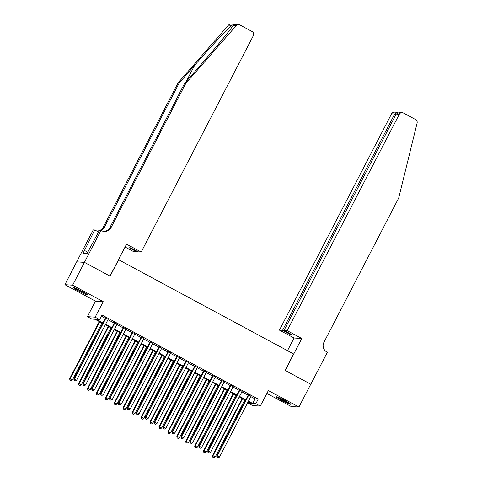 <?xml version="1.0" encoding="UTF-8"?>
<svg xmlns="http://www.w3.org/2000/svg" width="482" height="482" viewBox="0 0 482 482"><rect width="100%" height="100%" fill="white"/><g stroke="black" fill="none" stroke-linecap="round" stroke-linejoin="round"><path stroke-width="0.72" d="M78.741 291.074A8.049 0.669 -152.6 0 0 87.513 294.888A8.049 0.669 -152.6 0 0 81.994 291.291A8.049 0.669 -152.6 0 0 73.222 287.477A8.049 0.669 -152.6 0 0 78.741 291.074M281.837 400.422A8.049 0.669 -152.6 0 0 290.616 404.229A8.049 0.669 -152.6 0 0 285.097 400.632A8.049 0.669 -152.6 0 0 276.325 396.825A8.049 0.669 -152.6 0 0 281.837 400.422M102.672 323.386L95.026 319.271L91.893 319.066L87.429 316.662L95.153 317.168L99.617 319.572L96.49 319.367L102.955 322.844M84.41 262.341L109.986 276.114L126.549 244.163L141.19 252.044L253.333 35.698A3.097 3.031 93.7 0 0 252.074 31.517L239.885 24.956A3.097 3.031 93.7 0 0 236.204 25.636L185.787 83.398L111.023 227.631A7.224 7.073 -86.3 0 1 101.461 230.655L100.967 230.39L84.41 262.341L76.68 261.834L64.895 284.681L95.472 301.142L87.429 316.662M266.877 393.42L291.212 406.525L298.936 407.025L268.36 390.565L260.316 406.085L252.592 405.579L248.128 403.175L251.261 403.38L248.17 401.717M248.73 402.018L248.128 403.175M76.728 261.859L84.452 262.365L72.625 285.187L64.895 284.681M84.452 262.365L110.119 276.186L118.638 259.75L293.616 353.957L285.097 370.387L310.763 384.208L298.936 407.025M108.185 319.307L105.528 317.879M117.114 324.109L114.457 322.681M126.037 328.917L123.386 327.489M134.966 333.725L132.315 332.297M143.895 338.533L141.238 337.105M152.824 343.335L150.167 341.907M161.747 348.143L159.096 346.715M170.676 352.951L168.025 351.523M179.605 357.758L176.948 356.325M188.534 362.56L185.877 361.132M197.457 367.368L194.806 365.94M206.386 372.176L203.735 370.748M215.315 376.984L212.658 375.55M224.244 381.786L221.587 380.358M233.168 386.594L230.517 385.166M242.097 391.402L239.446 389.974M250.815 396.614L255.086 398.909L258.219 399.114L101.985 315.005L99.617 319.572M101.383 316.162L105.317 318.283M107.974 319.711L114.246 323.091M116.903 324.519L123.175 327.893M125.826 329.32L132.104 332.701M134.755 334.128L141.027 337.508M143.684 338.936L149.956 342.316M152.613 343.744L158.885 347.118M161.536 348.546L167.814 351.926M170.465 353.354L176.737 356.734M179.394 358.162L185.666 361.536M188.323 362.97L194.595 366.344M197.246 367.772L203.525 371.152M206.175 372.58L212.448 375.96M215.105 377.388L221.377 380.762M224.034 382.196L230.306 385.57M232.957 386.998L239.235 390.378M241.886 391.806L248.164 395.186M251.026 396.204L248.369 394.776M95.472 301.142L103.202 301.648L72.625 285.187M103.202 301.648L95.153 317.168M258.219 399.114L255.852 403.681L260.316 406.085M245.513 400.289L239.241 396.909M236.59 395.481L230.312 392.107M227.661 390.673L221.389 387.299M218.732 385.871L212.46 382.491M209.803 381.063L203.531 377.683M200.88 376.255L194.601 372.881M191.95 371.447L185.678 368.073M183.021 366.645L176.749 363.265M174.092 361.837L167.82 358.457M165.169 357.029L158.891 353.655M156.24 352.222L149.962 348.848M147.311 347.42L141.039 344.04M138.382 342.612L132.11 339.232M129.459 337.804L123.181 334.43M120.53 333.002L114.252 329.622M111.601 328.194L105.329 324.814M248.447 401.175L252.719 403.476L255.852 403.681M105.606 324.278L111.878 327.652M114.535 329.079L120.807 332.459M123.464 333.887L129.736 337.267M132.387 338.695L138.665 342.069M141.316 343.497L147.594 346.877M150.245 348.305L156.517 351.685M159.174 353.113L165.447 356.493M168.097 357.921L174.376 361.295M177.027 362.723L183.305 366.103M185.956 367.531L192.228 370.911M194.885 372.339L201.157 375.713M203.814 377.147L210.086 380.521M212.737 381.949L219.015 385.329M221.666 386.757L227.938 390.137M230.595 391.565L236.867 394.939M239.524 396.373L245.796 399.747M255.086 398.909L252.719 403.476M248.471 394.583L216.713 455.845L217.237 455.882L248.893 394.812M217.135 457.418L218.027 457.9L217.135 457.418L217.237 455.882L219.467 457.087L251.122 396.011M216.713 455.845L216.924 457.406M218.027 457.9L219.467 457.087M242.139 398.469L212.538 455.574L215.291 456.809L244.796 399.897M242.56 398.698L213.062 455.611L212.749 457.135L213.851 457.629L212.96 457.147M215.291 456.809L213.851 457.629M212.749 457.135L212.538 455.574M288.658 402.675A6.965 0.578 27.4 0 1 285.639 401.337A6.965 0.578 27.4 0 1 278.723 397.529M278.066 397.258A7.995 0.663 -152.6 0 0 285.904 401.566A7.995 0.663 -152.6 0 0 289.254 403.054M85.555 293.333A6.965 0.578 27.4 0 1 82.536 291.996A6.965 0.578 27.4 0 1 75.62 288.182M74.963 287.917A7.995 0.663 -152.6 0 0 82.802 292.225A7.995 0.663 -152.6 0 0 86.151 293.713M287.152 330.628L399.295 114.282L396.174 114.077L284.031 330.423L287.152 330.628L301.792 338.509L285.236 370.459L310.757 384.226M396.174 114.077L399.427 112.457L402.175 112.631A3.097 3.031 93.7 0 1 403.398 112.987L415.58 119.542A3.097 3.031 93.7 0 1 417.105 123.031L398.704 198.03L323.946 342.262A7.224 7.073 93.7 0 0 326.88 352.017L327.374 352.282L310.812 384.232M287.507 350.667L294.068 338.002L301.792 338.509M294.068 338.002L279.427 330.122L282.548 330.327L289.959 334.315L291.441 334.412L284.031 330.423M282.548 330.327L394.692 113.981L391.571 113.776A3.097 3.031 -86.3 0 1 394.451 112.131L397.204 112.306L394.692 113.981L395.891 114.626M279.427 330.122L391.571 113.776M402.175 112.631A3.097 3.031 93.7 0 0 399.295 114.282M289.959 334.315L290.242 333.767M397.987 112.535L397.204 112.306M185.787 83.398L184.642 83.326L200.102 65.612C214.936 48.688 230.541 29.715 233.149 25.438L233.577 24.805L231.535 25.335C226.799 29.474 209.387 48.327 194.662 65.257L179.202 82.97L104.437 227.197A7.224 7.073 -86.3 0 1 101.045 230.432M141.19 252.044L138.069 251.839L130.658 247.85L129.176 247.754L136.587 251.743L136.87 251.194M136.587 251.743L133.466 251.538L125.067 247.019M179.202 82.97L178.057 82.892L103.299 227.124A7.224 7.073 -86.3 0 1 99.973 230.324M103.732 231.408A7.224 7.073 -86.3 0 0 109.878 227.552L184.642 83.326M231.535 25.335L228.48 25.13L178.057 82.892M100.967 230.39L99.455 230.294L87.103 253.46L83.073 253.195L94.755 229.986L93.243 229.884L76.68 261.834M98.557 232.029L94.755 229.986M228.48 25.13A3.097 3.031 -86.3 0 1 230.944 24.1L238.668 24.606M99.298 230.601A7.224 7.073 -86.3 0 1 97.147 230.98M99.093 230.992A7.224 7.073 -86.3 0 1 96.237 230.782M87.748 252.207L84.495 250.453M239.542 389.781L207.79 451.044L208.308 451.074L239.964 390.004M208.206 452.61L209.098 453.092L208.206 452.61L208.308 451.074L210.544 452.279L242.199 391.209M207.79 451.044L208.001 452.598M209.098 453.092L210.544 452.279M230.613 384.973L198.861 446.236L199.379 446.272L231.035 385.202M199.277 447.808L200.175 448.29L199.277 447.808L199.379 446.272L201.615 447.471L233.27 386.401M198.861 446.236L199.072 447.79M200.175 448.29L201.615 447.471M221.69 380.165L189.932 441.428L190.456 441.464L222.112 380.394M190.354 443L191.246 443.482L190.354 443L190.456 441.464L192.686 442.663L224.341 381.593M189.932 441.428L190.143 442.988M191.246 443.482L192.686 442.663M212.761 375.358L181.003 436.626L181.527 436.656L213.183 375.586M181.425 438.192L182.317 438.674L181.425 438.192L181.527 436.656L183.756 437.861L215.412 376.791M181.003 436.626L181.214 438.18M182.317 438.674L183.756 437.861M233.21 393.667L203.615 450.766L206.368 452.002L235.867 395.095M233.631 393.89L204.133 450.803L203.826 452.327L204.922 452.821L204.031 452.339M206.368 452.002L204.922 452.821M203.826 452.327L203.615 450.766M224.287 388.86L194.686 445.964L197.439 447.2L226.938 390.287M224.708 389.082L195.204 445.995L194.897 447.519L195.999 448.013L195.102 447.531M197.439 447.2L195.999 448.013M194.897 447.519L194.686 445.964M215.358 384.052L185.757 441.157L188.51 442.392L218.009 385.479M215.779 384.281L186.281 441.193L185.968 442.711L187.07 443.205L186.179 442.729M188.51 442.392L187.07 443.205M185.968 442.711L185.757 441.157M206.429 379.244L176.828 436.349L179.581 437.584L209.086 380.672M206.85 379.473L177.352 436.385L177.039 437.909L178.141 438.403L177.249 437.921M179.581 437.584L178.141 438.403M177.039 437.909L176.828 436.349M203.832 370.556L172.08 431.818L172.598 431.848L204.254 370.779M172.496 433.39L173.387 433.866L172.496 433.39L172.598 431.848L174.833 433.053L206.489 371.983M172.08 431.818L172.291 433.372M173.387 433.866L174.833 433.053M197.5 374.442L167.899 431.541L170.658 432.782L200.157 375.87M197.921 374.665L168.423 431.577L168.116 433.101L169.212 433.595L168.32 433.113M170.658 432.782L169.212 433.595M168.116 433.101L167.899 431.541M194.903 365.748L163.151 427.01L163.669 427.046L195.324 365.977M163.567 428.582L164.464 429.064L163.567 428.582L163.669 427.046L165.904 428.245L197.56 367.176M163.151 427.01L163.362 428.57M164.464 429.064L165.904 428.245M188.576 369.634L158.976 426.739L161.729 427.974L191.227 371.062M188.998 369.863L159.494 426.769L159.187 428.293L160.289 428.787L159.391 428.305M161.729 427.974L160.289 428.787M159.187 428.293L158.976 426.739M185.98 360.94L154.222 422.202L154.746 422.238L186.401 361.169M154.644 423.774L155.535 424.256L154.644 423.774L154.746 422.238L156.975 423.437L188.631 362.368M154.222 422.202L154.433 423.762M155.535 424.256L156.975 423.437M179.647 364.826L150.047 421.931L152.8 423.166L182.298 366.254M180.069 365.055L150.571 421.967L150.257 423.485L151.36 423.979L150.468 423.503M152.8 423.166L151.36 423.979M150.257 423.485L150.047 421.931M177.051 356.132L145.293 417.4L145.817 417.43L177.472 356.361M145.715 418.966L146.606 419.448L145.715 418.966L145.817 417.43L148.046 418.635L179.702 357.566M145.293 417.4L145.504 418.954M146.606 419.448L148.046 418.635M170.718 360.018L141.118 417.123L143.871 418.358L173.375 361.446M171.14 360.247L141.642 417.159L141.328 418.683L142.431 419.177L141.539 418.695M143.871 418.358L142.431 419.177M141.328 418.683L141.118 417.123M168.122 351.33L136.37 412.592L136.888 412.628L168.543 351.553M136.786 414.165L137.677 414.641L136.786 414.165L136.888 412.628L139.123 413.827L170.779 352.758M136.37 412.592L136.581 414.146M137.677 414.641L139.123 413.827M161.789 355.216L132.189 412.315L134.948 413.556L164.446 356.644M162.211 355.439L132.713 412.351L132.399 413.875L133.502 414.369L132.61 413.887M134.948 413.556L133.502 414.369M132.399 413.875L132.189 412.315M159.193 346.522L127.441 407.784L127.959 407.82L159.614 346.751M127.857 409.357L128.754 409.839L127.857 409.357L127.959 407.82L130.194 409.019L161.85 347.95M127.441 407.784L127.652 409.345M128.754 409.839L130.194 409.019M152.866 350.408L123.265 407.513L126.019 408.748L155.517 351.836M153.288 350.637L123.784 407.543L123.476 409.067L124.579 409.561L123.681 409.079M126.019 408.748L124.579 409.561M123.476 409.067L123.265 407.513M150.27 341.714L118.512 402.976L119.036 403.012L150.691 341.943M118.934 404.549L119.825 405.031L118.934 404.549L119.036 403.012L121.265 404.211L152.921 343.142M118.512 402.976L118.723 404.537M119.825 405.031L121.265 404.211M143.937 345.6L114.336 402.705L117.09 403.94L146.588 347.028M144.359 345.829L114.861 402.741L114.547 404.259L115.65 404.76L114.758 404.278M117.09 403.94L115.65 404.76M114.547 404.259L114.336 402.705M141.34 336.906L109.583 398.174L110.107 398.204L141.762 337.135M110.004 399.741L110.896 400.223L110.004 399.741L110.107 398.204L112.336 399.409L143.991 338.34M109.583 398.174L109.794 399.729M110.896 400.223L112.336 399.409M135.008 340.792L105.407 397.897L108.161 399.132L137.665 342.226M135.43 341.021L105.932 397.933L105.618 399.458L106.721 399.952L105.829 399.47M108.161 399.132L106.721 399.952M105.618 399.458L105.407 397.897M132.411 332.104L100.654 393.366L101.178 393.402L132.833 332.327M101.075 394.939L101.967 395.415L101.075 394.939L101.178 393.402L103.413 394.601L135.068 333.532M100.654 393.366L100.871 394.921M101.967 395.415L103.413 394.601M126.079 335.99L96.478 393.095L99.238 394.33L128.736 337.418M126.501 336.213L97.003 393.125L96.689 394.65L97.792 395.144L96.9 394.662M99.238 394.33L97.792 395.144M96.689 394.65L96.478 393.095M123.482 327.296L91.731 388.558L92.249 388.594L123.904 327.525M92.146 390.131L93.044 390.613L92.146 390.131L92.249 388.594L94.484 389.793L126.139 328.724M91.731 388.558L91.942 390.119M93.044 390.613L94.484 389.793M117.156 331.182L87.555 388.287L90.309 389.522L119.807 332.61M117.578 331.411L88.073 388.317L87.766 389.842L88.869 390.336L87.971 389.86M90.309 389.522L88.869 390.336M87.766 389.842L87.555 388.287M114.559 322.488L82.802 383.75L83.326 383.786L114.981 322.717M83.223 385.323L84.115 385.805L83.223 385.323L83.326 383.786L85.555 384.991L117.21 323.916M82.802 383.75L83.012 385.311M84.115 385.805L85.555 384.991M108.227 326.374L78.626 383.479L81.38 384.714L110.878 327.802M108.649 326.603L79.15 383.515L78.837 385.04L79.94 385.534L79.048 385.052M81.38 384.714L79.94 385.534M78.837 385.04L78.626 383.479M105.63 317.686L73.873 378.948L74.397 378.979L106.052 317.909M74.294 380.515L75.186 380.997L74.294 380.515L74.397 378.979L76.626 380.184L108.281 319.114M73.873 378.948L74.083 380.503M75.186 380.997L76.626 380.184M99.298 321.566L69.697 378.671L72.451 379.906L101.949 323M99.72 321.795L70.221 378.707L69.908 380.232L71.011 380.726L70.119 380.244M72.451 379.906L71.011 380.726M69.908 380.232L69.697 378.671M194.662 65.257L186.257 81.47M104.437 227.197L103.299 227.124M109.878 227.552L111.023 227.631M236.204 25.636L233.149 25.438"/></g></svg>
